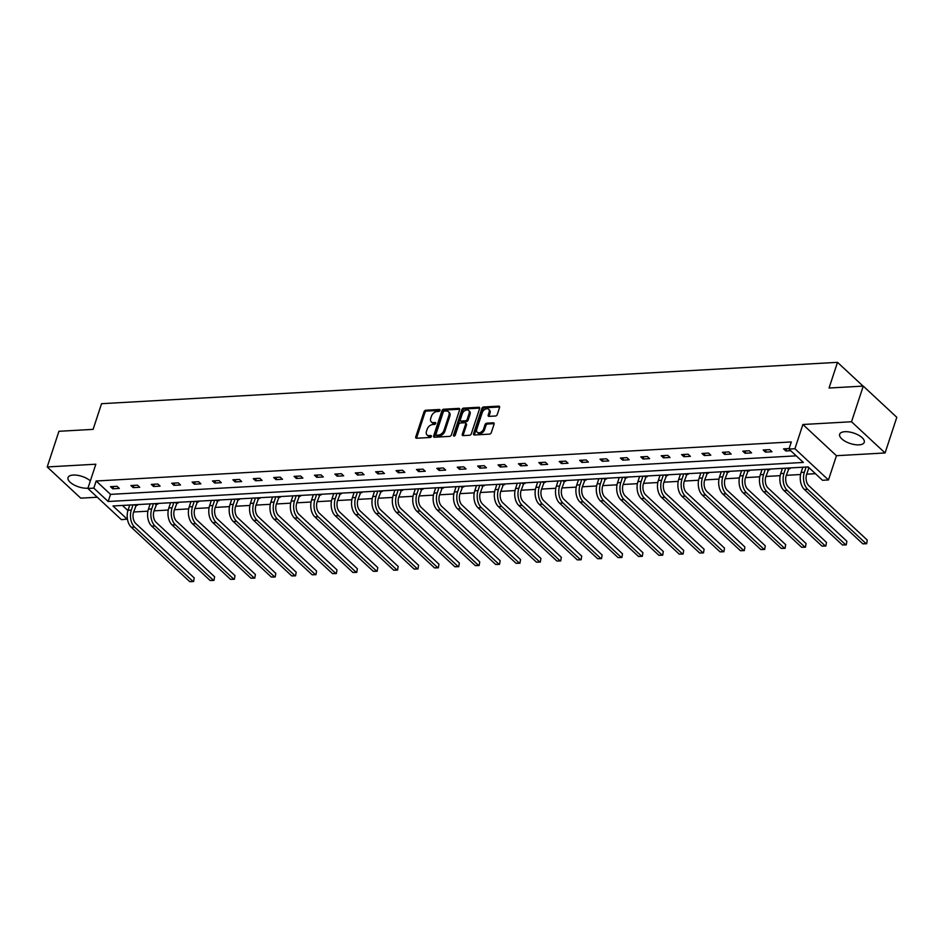 <?xml version="1.0" encoding="UTF-8"?>
<svg xmlns="http://www.w3.org/2000/svg" width="944" height="944" viewBox="0 0 944 944"><rect width="100%" height="100%" fill="white"/><g stroke="black" fill="none" stroke-linecap="round" stroke-linejoin="round"><path stroke-width="1.42" d="M439.998 410.404A1.145 0.755 -47.1 0 0 439.42 409.472L425.779 410.239A1.628 1.086 -47.1 0 0 424.045 411.714L415.749 436.907A1.628 1.086 -47.1 0 0 416.575 438.24L430.216 437.473A1.145 0.755 -47.1 0 0 430.853 435.514L429.095 435.609A5.216 3.469 -47.1 0 1 427.018 434.948A5.216 3.469 -47.1 0 1 426.464 431.361L427.148 429.26A5.216 3.469 -47.1 0 1 432.73 424.552L434.488 424.446A1.145 0.755 -47.1 0 0 435.137 422.487L433.367 422.593A5.216 3.469 -47.1 0 1 431.302 421.921A5.216 3.469 -47.1 0 1 430.735 418.345L431.432 416.245A5.216 3.469 -47.1 0 1 437.013 411.525L438.771 411.431A1.145 0.755 -47.1 0 0 439.998 410.404M859.028 444.86A12.933 5.499 18.2 0 1 845.458 441.45A12.933 5.499 18.2 0 1 839.664 434.24A12.933 5.499 18.2 0 1 844.88 431.703A12.933 5.499 18.2 0 1 858.462 435.113A12.933 5.499 18.2 0 1 864.244 442.323A12.933 5.499 18.2 0 1 859.028 444.86M87.957 488.178A12.933 5.499 18.2 0 1 87.391 488.213A12.933 5.499 18.2 0 1 73.809 484.803A12.933 5.499 18.2 0 1 68.027 477.593A12.933 5.499 18.2 0 1 73.243 475.056A12.933 5.499 18.2 0 1 90.353 480.909M885.071 452.967L851.523 421.756L802.884 424.493L836.443 455.704L885.071 452.967L896.8 417.307L863.253 386.096L829.056 388.019L837.505 362.343L101.551 403.69L93.114 429.367L58.929 431.29L47.2 466.95L80.747 498.161L97.291 497.228M863.253 386.096L851.523 421.756M495.494 416.009A1.628 1.086 -47.1 0 0 497.24 414.534L499.565 407.466A1.628 1.086 -47.1 0 0 498.739 406.132L483.599 406.982A1.628 1.086 -47.1 0 0 481.853 408.457L473.569 433.662A1.628 1.086 -47.1 0 0 474.395 434.983L489.535 434.134A1.628 1.086 -47.1 0 0 491.281 432.671L494.09 424.127A1.628 1.086 -47.1 0 0 493.264 422.794L486.785 423.16A1.628 1.086 -47.1 0 0 485.039 424.635L483.647 428.871A4.354 2.903 -47.1 0 1 480.72 432.293A4.354 2.903 -47.1 0 1 477.251 432.246A4.354 2.903 -47.1 0 1 476.779 429.26L482.231 412.67A4.354 2.903 -47.1 0 1 485.169 409.248A4.354 2.903 -47.1 0 1 488.638 409.283A4.354 2.903 -47.1 0 1 489.098 412.28L488.19 415.041A1.628 1.086 -47.1 0 0 489.016 416.375L495.494 416.009M127.44 519.094L121.41 519.672L87.863 488.461L95.84 464.212L47.2 466.95M87.863 488.461L93.81 488.131L108.182 501.5L803.344 462.442L788.972 449.073L794.919 448.742L828.466 479.953L822.519 480.284L808.147 466.914L112.997 505.972L127.369 519.342M788.972 449.073L791.308 441.945L96.158 481.003L93.81 488.131M802.884 424.493L794.919 448.742M459.657 409.708A1.628 1.086 -47.1 0 0 458.831 408.374L443.68 409.236A1.628 1.086 -47.1 0 0 441.945 410.699L433.65 435.904A1.628 1.086 -47.1 0 0 434.476 437.237L449.627 436.376A1.628 1.086 -47.1 0 0 451.362 434.913L459.657 409.708M463.646 408.115L478.785 407.253A1.628 1.086 -47.1 0 1 479.611 408.587L471.316 433.792A1.628 1.086 -47.1 0 1 469.581 435.255L463.091 435.621A1.628 1.086 -47.1 0 1 462.277 434.299L465.64 424.08A1.628 1.086 -47.1 0 0 464.814 422.747L460.507 422.995A1.628 1.086 -47.1 0 0 458.772 424.458L455.268 435.101A1.145 0.755 -47.1 0 1 453.474 435.208L461.899 409.578A1.628 1.086 -47.1 0 1 463.646 408.115L464.542 408.953L479.682 408.103L478.785 407.253M863.052 386.108L837.505 362.343M789.408 467.964L790.116 468.625L788.641 468.708M748.616 470.254L749.324 470.914L747.849 470.997M707.835 472.555L708.531 473.204L707.068 473.286M667.042 474.844L667.738 475.493L666.275 475.575M626.25 477.133L626.946 477.794L625.483 477.876M585.457 479.422L586.153 480.083L584.69 480.166M544.664 481.723L545.361 482.372L543.897 482.455M503.872 484.012L504.58 484.661L503.105 484.744M463.079 486.302L463.787 486.951L462.312 487.033M422.287 488.591L422.995 489.252L421.52 489.334M381.494 490.892L382.202 491.541L380.727 491.623M340.701 493.181L341.409 493.83L339.934 493.913M299.909 495.47L300.617 496.119L299.154 496.202M259.128 497.759L259.824 498.42L258.361 498.503M218.335 500.049L219.032 500.709L217.568 500.792M177.543 502.35L178.239 502.999L176.776 503.081M136.75 504.639L137.446 505.288L135.983 505.37M122.437 505.441L127.947 510.574M133.647 511.99L147.913 511.188M154.037 510.846L168.303 510.043M174.439 509.701L188.706 508.899M194.83 508.556L209.096 507.754M215.232 507.412L229.486 506.609M235.622 506.255L249.889 505.453M256.013 505.111L270.279 504.308M276.415 503.966L290.681 503.164M296.805 502.822L311.072 502.019M317.208 501.677L331.474 500.875M337.598 500.532L351.864 499.73M358 499.388L372.266 498.585M378.391 498.243L392.657 497.441M398.793 497.099L413.059 496.296M419.183 495.942L433.449 495.14M439.585 494.798L453.84 493.995M459.976 493.653L474.242 492.851M480.366 492.508L494.632 491.706M500.768 491.364L515.035 490.561M521.159 490.219L535.425 489.417M541.561 489.075L555.827 488.272M561.951 487.93L576.218 487.128M582.354 486.774L596.62 485.983M602.744 485.629L617.01 484.827M623.146 484.484L637.412 483.682M643.537 483.34L657.803 482.537M663.939 482.195L678.193 481.393M684.329 481.051L698.595 480.248M704.72 479.906L718.986 479.104M725.122 478.761L739.388 477.959M745.512 477.617L759.778 476.814M765.914 476.46L780.181 475.67M786.305 475.316L800.571 474.513M806.707 474.171L815.427 473.687M157.141 503.494L157.849 504.143L156.374 504.226M197.933 501.205L198.641 501.854L197.166 501.937M238.726 498.904L239.434 499.565L237.959 499.647M279.518 496.615L280.226 497.264L278.751 497.346M320.311 494.326L321.007 494.975L319.544 495.057M361.104 492.036L361.8 492.685L360.337 492.768M401.896 489.735L402.592 490.396L401.129 490.479M442.689 487.446L443.385 488.107L441.922 488.19M483.481 485.157L484.178 485.806L482.714 485.889M524.262 482.868L524.97 483.517L523.507 483.599M565.055 480.579L565.763 481.228L564.288 481.31M605.847 478.278L606.555 478.938L605.08 479.021M646.64 475.988L647.348 476.637L645.873 476.72M687.433 473.699L688.141 474.348L686.666 474.431M728.225 471.41L728.921 472.059L727.458 472.142M769.018 469.109L769.714 469.77L768.251 469.852M836.443 455.704L828.466 479.953M96.158 481.003L110.531 494.373L796.24 455.846M110.531 494.373L108.182 501.5M790.718 450.701L785.833 450.972L783.567 448.86L789.137 448.553M771.98 451.751L765.442 452.117L763.177 450.005L769.714 449.639L771.98 451.751M751.577 452.896L745.04 453.262L742.775 451.149L749.312 450.784L751.577 452.896M731.187 454.04L724.65 454.406L722.384 452.294L728.921 451.928L731.187 454.04M710.797 455.185L704.259 455.551L701.982 453.45L708.519 453.073L710.797 455.185M690.394 456.33L683.857 456.695L681.592 454.595L688.129 454.229L690.394 456.33M670.004 457.474L663.467 457.852L661.201 455.74L667.738 455.374L670.004 457.474M649.602 458.631L643.065 458.996L640.799 456.884L647.336 456.518L649.602 458.631M629.211 459.775L622.674 460.141L620.409 458.029L626.946 457.663L629.211 459.775M608.809 460.92L602.272 461.286L600.006 459.173L606.544 458.808L608.809 460.92M588.419 462.064L581.882 462.43L579.616 460.318L586.153 459.952L588.419 462.064M568.017 463.209L561.479 463.575L559.214 461.463L565.751 461.097L568.017 463.209M547.626 464.354L541.089 464.719L538.823 462.607L545.361 462.241L547.626 464.354M527.224 465.498L520.687 465.864L518.421 463.764L524.958 463.386L527.224 465.498M506.834 466.643L500.296 467.009L498.031 464.908L504.568 464.542L506.834 466.643M486.443 467.787L479.906 468.165L477.629 466.053L484.166 465.687L486.443 467.787M466.041 468.944L459.504 469.31L457.238 467.197L463.775 466.832L466.041 468.944M445.651 470.088L439.113 470.454L436.848 468.342L443.385 467.976L445.651 470.088M425.248 471.233L418.711 471.599L416.446 469.487L422.983 469.121L425.248 471.233M404.858 472.378L398.321 472.743L396.055 470.631L402.592 470.265L404.858 472.378M384.456 473.522L377.919 473.888L375.653 471.776L382.19 471.41L384.456 473.522M364.065 474.667L357.528 475.033L355.263 472.92L361.8 472.555L364.065 474.667M343.663 475.811L337.126 476.177L334.86 474.077L341.398 473.699L343.663 475.811M323.273 476.956L316.736 477.322L314.47 475.221L321.007 474.856L323.273 476.956M302.871 478.101L296.345 478.478L294.068 476.366L300.605 476L302.871 478.101M282.48 479.257L275.943 479.623L273.677 477.511L280.215 477.145L282.48 479.257M262.09 480.402L255.553 480.767L253.275 478.655L259.812 478.289L262.09 480.402M241.688 481.546L235.15 481.912L232.885 479.8L239.422 479.434L241.688 481.546M221.297 482.691L214.76 483.057L212.494 480.944L219.032 480.579L221.297 482.691M200.895 483.835L194.358 484.201L192.092 482.089L198.629 481.723L200.895 483.835M180.505 484.98L173.967 485.346L171.702 483.234L178.239 482.868L180.505 484.98M160.102 486.125L153.565 486.49L151.3 484.39L157.837 484.012L160.102 486.125M139.712 487.269L133.175 487.635L130.909 485.535L137.446 485.169L139.712 487.269M119.31 488.414L112.773 488.791L110.507 486.679L117.044 486.313L119.31 488.414M112.773 488.791L113.528 486.502M133.175 487.635L133.918 485.358M153.565 486.49L154.32 484.213M173.967 485.346L174.711 483.068M194.358 484.201L195.113 481.924M214.76 483.057L215.503 480.779M235.15 481.912L235.906 479.635M255.553 480.767L256.296 478.49M275.943 479.623L276.698 477.345M296.345 478.478L297.089 476.189M316.736 477.322L317.479 475.044M337.126 476.177L337.881 473.9M357.528 475.033L358.272 472.755M377.919 473.888L378.674 471.611M398.321 472.743L399.064 470.466M418.711 471.599L419.466 469.321M439.113 470.454L439.857 468.177M459.504 469.31L460.259 467.032M479.906 468.165L480.649 465.876M500.296 467.009L501.052 464.731M520.687 465.864L521.442 463.587M541.089 464.719L541.832 462.442M561.479 463.575L562.235 461.297M581.882 462.43L582.625 460.153M602.272 461.286L603.027 459.008M622.674 460.141L623.418 457.864M643.065 458.996L643.82 456.719M663.467 457.852L664.21 455.563M683.857 456.695L684.612 454.418M704.259 455.551L705.003 453.273M724.65 454.406L725.405 452.129M745.04 453.262L745.795 450.984M765.442 452.117L766.186 449.84M785.833 450.972L786.588 448.695M431.302 421.921L432.199 422.77A5.216 3.469 -47.1 0 0 434.275 423.431L433.367 422.593M435.739 423.349L434.275 423.431M427.018 434.948L427.927 435.786A5.216 3.469 -47.1 0 0 430.004 436.458L429.095 435.609M431.455 436.376L430.004 436.458M440.01 410.333L426.688 411.077A1.628 1.086 -47.1 0 0 424.942 412.552L416.658 437.756A1.628 1.086 -47.1 0 0 416.575 438.24M458.831 408.374L459.728 409.224L444.589 410.074A1.628 1.086 -47.1 0 0 442.854 411.549L434.559 436.742A1.628 1.086 -47.1 0 0 434.488 437.237M444.447 411.112A1.145 0.755 -47.1 0 0 443.232 412.139L435.963 434.264A1.145 0.755 -47.1 0 0 436.529 435.196L438.394 435.09A5.216 3.469 -47.1 0 0 443.975 430.381L448.943 415.254A5.216 3.469 -47.1 0 0 448.388 411.667A5.216 3.469 -47.1 0 0 446.311 411.006L444.447 411.112M436.081 435.042L436.989 435.892A1.145 0.755 -47.1 0 0 437.438 436.034L436.529 435.196M448.388 411.667L449.297 412.516A5.216 3.469 -47.1 0 1 449.851 416.103L444.884 431.219A5.216 3.469 -47.1 0 1 439.302 435.927L437.438 436.034M465.463 422.959L466.371 423.797A1.628 1.086 -47.1 0 1 466.537 424.918L463.185 435.137A1.628 1.086 -47.1 0 0 463.103 435.621M453.474 435.208L454.383 436.045A1.145 0.755 -47.1 0 0 454.383 436.057L462.808 410.428L461.899 409.578M469.121 413.472A4.354 2.903 -47.1 0 0 468.661 410.475A4.354 2.903 -47.1 0 0 465.191 410.439A4.354 2.903 -47.1 0 0 462.253 413.85L460.33 419.702A1.628 1.086 -47.1 0 0 461.156 421.024L465.451 420.788A1.628 1.086 -47.1 0 0 467.197 419.313L469.121 413.472L470.029 414.31A4.354 2.903 -47.1 0 0 469.557 411.313L468.661 410.475M460.507 420.823L461.415 421.661A1.628 1.086 -47.1 0 0 462.064 421.874L461.156 421.024M470.029 414.31L468.106 420.163A1.628 1.086 -47.1 0 1 466.36 421.626L462.064 421.874M464.542 408.953A1.628 1.086 -47.1 0 0 462.808 410.428M488.638 409.283L489.535 410.121A4.354 2.903 -47.1 0 1 490.007 413.118L489.098 415.891A1.628 1.086 -47.1 0 0 489.016 416.375M477.251 432.246L478.148 433.095A4.354 2.903 -47.1 0 0 481.617 433.131A4.354 2.903 -47.1 0 0 484.555 429.709L483.647 428.871M493.264 422.794L494.16 423.644L487.682 424.009A1.628 1.086 -47.1 0 0 485.948 425.473L484.555 429.709M498.739 406.132L499.647 406.982L484.508 407.832A1.628 1.086 -47.1 0 0 482.762 409.307L474.478 434.5A1.628 1.086 -47.1 0 0 474.395 434.983M136.479 504.651L133.576 512.191A8.295 5.086 86.8 0 0 135.771 523.531L194.216 577.905L193.591 581.551L189.768 581.657L131.322 527.283A12.437 7.635 -93.2 0 1 128.042 510.256L129.765 505.028M189.768 581.657L193.036 581.469L134.591 527.106A12.437 7.635 -93.2 0 1 131.31 510.079L133.033 504.851M193.591 581.551L194.216 577.905M135.665 505.831L134.52 504.757M156.869 503.506L153.978 511.034A8.295 5.086 86.8 0 0 156.161 522.386L214.607 576.76L213.981 580.407L210.17 580.513L151.724 526.138A12.437 7.635 -93.2 0 1 148.444 509.111L150.155 503.884M210.17 580.513L213.438 580.324L154.993 525.961A12.437 7.635 -93.2 0 1 151.713 508.934L153.424 503.695M213.981 580.407L214.607 576.76M156.067 504.686L154.922 503.612M177.271 502.361L174.369 509.89A8.295 5.086 86.8 0 0 176.563 521.241L234.997 575.616L234.383 579.262L230.56 579.368L172.115 524.994A12.437 7.635 -93.2 0 1 168.834 507.966L170.557 502.739M230.56 579.368L233.829 579.179L175.383 524.805A12.437 7.635 -93.2 0 1 172.103 507.789L173.826 502.55M234.383 579.262L234.997 575.616M176.457 503.541L175.313 502.468M197.662 501.217L194.771 508.745A8.295 5.086 86.8 0 0 196.954 520.097L255.399 574.471L254.774 578.117L250.962 578.212L192.517 523.849A12.437 7.635 -93.2 0 1 189.237 506.822L190.948 501.594M250.962 578.212L254.231 578.035L195.786 523.66A12.437 7.635 -93.2 0 1 192.505 506.645L194.216 501.406M254.774 578.117L255.399 574.471M196.859 502.397L195.703 501.323M218.064 500.072L215.161 507.601A8.295 5.086 86.8 0 0 217.356 518.952L275.79 573.327L275.176 576.973L271.353 577.067L212.907 522.705A12.437 7.635 -93.2 0 1 209.627 505.677L211.35 500.45M271.353 577.067L274.621 576.89L216.176 522.516A12.437 7.635 -93.2 0 1 212.896 505.488L214.618 500.261M275.176 576.973L275.79 573.327M217.25 501.252L216.105 500.178M238.454 498.928L235.563 506.456A8.295 5.086 86.8 0 0 237.746 517.808L296.192 572.17L295.566 575.828L291.743 575.923L233.31 521.56A12.437 7.635 -93.2 0 1 230.017 504.533L231.74 499.305M291.743 575.923L295.012 575.746L236.578 521.371A12.437 7.635 -93.2 0 1 233.286 504.344L235.009 499.116M295.566 575.828L296.192 572.17M237.652 500.096L236.496 499.034M258.845 497.771L255.954 505.311A8.295 5.086 86.8 0 0 258.149 516.663L316.582 571.026L315.957 574.672L312.145 574.778L253.7 520.415A12.437 7.635 -93.2 0 1 250.42 503.388L252.142 498.149M312.145 574.778L315.414 574.601L256.969 520.227A12.437 7.635 -93.2 0 1 253.688 503.199L255.411 497.972M315.957 574.672L316.582 571.026M258.042 498.951L256.898 497.889M279.247 496.627L276.344 504.167A8.295 5.086 86.8 0 0 278.539 515.518L336.984 569.881L336.359 573.527L332.536 573.633L274.102 519.259A12.437 7.635 -93.2 0 1 270.81 502.243L272.533 497.004M332.536 573.633L335.804 573.445L277.371 519.082A12.437 7.635 -93.2 0 1 274.079 502.055L275.801 496.827M336.359 573.527L336.984 569.881M278.445 497.807L277.288 496.745M299.637 495.482L296.746 503.022A8.295 5.086 86.8 0 0 298.929 514.374L357.375 568.736L356.749 572.383L352.938 572.489L294.493 518.114A12.437 7.635 -93.2 0 1 291.212 501.099L292.935 495.86M352.938 572.489L356.207 572.3L297.761 517.937A12.437 7.635 -93.2 0 1 294.481 500.91L296.204 495.683M356.749 572.383L357.375 568.736M298.835 496.662L297.69 495.6M320.04 494.337L317.137 501.878A8.295 5.086 86.8 0 0 319.332 513.217L377.777 567.592L377.152 571.238L373.328 571.344L314.895 516.97A12.437 7.635 -93.2 0 1 311.603 499.942L313.325 494.715M373.328 571.344L376.597 571.155L318.163 516.793A12.437 7.635 -93.2 0 1 314.871 499.765L316.594 494.538M377.152 571.238L377.777 567.592M319.225 495.517L318.081 494.444M340.43 493.193L337.539 500.721A8.295 5.086 86.8 0 0 339.722 512.073L398.167 566.447L397.542 570.093L393.731 570.2L335.285 515.825A12.437 7.635 -93.2 0 1 332.005 498.798L333.716 493.57M393.731 570.2L396.999 570.011L338.554 515.648A12.437 7.635 -93.2 0 1 335.273 498.621L336.984 493.382M397.542 570.093L398.167 566.447M339.628 494.373L338.483 493.299M360.832 492.048L357.929 499.577A8.295 5.086 86.8 0 0 360.124 510.928L418.57 565.303L417.944 568.949L414.121 569.055L355.676 514.681A12.437 7.635 -93.2 0 1 352.395 497.653L354.118 492.426M414.121 569.055L417.39 568.866L358.944 514.492A12.437 7.635 -93.2 0 1 355.664 497.476L357.387 492.237M417.944 568.949L418.57 565.303M360.018 493.228L358.873 492.154M381.223 490.904L378.332 498.432A8.295 5.086 86.8 0 0 380.515 509.784L438.96 564.158L438.335 567.804L434.523 567.899L376.078 513.536A12.437 7.635 -93.2 0 1 372.797 496.509L374.508 491.281M434.523 567.899L437.792 567.722L379.346 513.347A12.437 7.635 -93.2 0 1 376.066 496.332L377.777 491.092M438.335 567.804L438.96 564.158M380.42 492.084L379.276 491.01M401.625 489.759L398.722 497.287A8.295 5.086 86.8 0 0 400.917 508.639L459.35 563.013L458.737 566.66L454.914 566.754L396.468 512.391A12.437 7.635 -93.2 0 1 393.188 495.364L394.911 490.137M454.914 566.754L458.182 566.577L399.737 512.203A12.437 7.635 -93.2 0 1 396.456 495.175L398.179 489.948M458.737 566.66L459.35 563.013M400.811 490.927L399.666 489.865M422.015 488.614L419.124 496.143A8.295 5.086 86.8 0 0 421.307 507.494L479.753 561.857L479.127 565.515L475.316 565.609L416.87 511.247A12.437 7.635 -93.2 0 1 413.59 494.219L415.301 488.992M475.316 565.609L478.584 565.432L420.139 511.058A12.437 7.635 -93.2 0 1 416.859 494.031L418.57 488.803M479.127 565.515L479.753 561.857M421.213 489.783L420.056 488.721M442.417 487.458L439.515 494.998A8.295 5.086 86.8 0 0 441.709 506.35L500.143 560.712L499.529 564.359L495.706 564.465L437.261 510.102A12.437 7.635 -93.2 0 1 433.98 493.075L435.703 487.836M495.706 564.465L498.975 564.276L440.529 509.913A12.437 7.635 -93.2 0 1 437.249 492.886L438.972 487.659M499.529 564.359L500.143 560.712M441.603 488.638L440.459 487.576M462.808 486.313L459.917 493.854A8.295 5.086 86.8 0 0 462.1 505.205L520.545 559.568L519.92 563.214L516.097 563.32L457.663 508.946A12.437 7.635 -93.2 0 1 454.371 491.93L456.094 486.691M516.097 563.32L519.365 563.131L460.932 508.769A12.437 7.635 -93.2 0 1 457.639 491.741L459.362 486.514M519.92 563.214L520.545 559.568M462.005 487.493L460.849 486.431M483.198 485.169L480.307 492.709A8.295 5.086 86.8 0 0 482.49 504.061L540.936 558.423L540.31 562.069L536.499 562.176L478.053 507.801A12.437 7.635 -93.2 0 1 474.773 490.786L476.496 485.546M536.499 562.176L539.767 561.987L481.322 507.624A12.437 7.635 -93.2 0 1 478.042 490.597L479.764 485.369M540.31 562.069L540.936 558.423M482.396 486.349L481.251 485.287M503.6 484.024L500.698 491.564A8.295 5.086 86.8 0 0 502.892 502.904L561.338 557.279L560.712 560.925L556.889 561.031L498.456 506.657A12.437 7.635 -93.2 0 1 495.163 489.629L496.886 484.402M556.889 561.031L560.158 560.842L501.724 506.48A12.437 7.635 -93.2 0 1 498.432 489.452L500.155 484.225M560.712 560.925L561.338 557.279M502.798 485.204L501.642 484.13M523.991 482.88L521.1 490.408A8.295 5.086 86.8 0 0 523.283 501.76L581.728 556.134L581.103 559.78L577.291 559.886L518.846 505.512A12.437 7.635 -93.2 0 1 515.566 488.485L517.288 483.257M577.291 559.886L580.56 559.698L522.115 505.335A12.437 7.635 -93.2 0 1 518.834 488.308L520.557 483.068M581.103 559.78L581.728 556.134M523.188 484.06L522.044 482.986M544.393 481.735L541.49 489.263A8.295 5.086 86.8 0 0 543.685 500.615L602.13 554.989L601.505 558.636L597.682 558.73L539.248 504.367A12.437 7.635 -93.2 0 1 535.956 487.34L537.679 482.113M597.682 558.73L600.95 558.553L542.505 504.179A12.437 7.635 -93.2 0 1 539.225 487.163L540.947 481.924M601.505 558.636L602.13 554.989M543.579 482.915L542.434 481.841M564.783 480.59L561.892 488.119A8.295 5.086 86.8 0 0 564.075 499.47L622.521 553.845L621.895 557.491L618.084 557.585L559.639 503.223A12.437 7.635 -93.2 0 1 556.358 486.195L558.069 480.968M618.084 557.585L621.353 557.408L562.907 503.034A12.437 7.635 -93.2 0 1 559.627 486.018L561.338 480.779M621.895 557.491L622.521 553.845M563.981 481.77L562.836 480.697M585.186 479.446L582.283 486.974A8.295 5.086 86.8 0 0 584.478 498.326L642.923 552.7L642.298 556.346L638.474 556.441L580.029 502.078A12.437 7.635 -93.2 0 1 576.749 485.051L578.471 479.823M638.474 556.441L641.743 556.264L583.298 501.889A12.437 7.635 -93.2 0 1 580.017 484.862L581.74 479.635M642.298 556.346L642.923 552.7M584.371 480.614L583.227 479.552M605.576 478.301L602.685 485.83A8.295 5.086 86.8 0 0 604.868 497.181L663.313 551.544L662.688 555.202L658.877 555.296L600.431 500.934A12.437 7.635 -93.2 0 1 597.151 483.906L598.862 478.679M658.877 555.296L662.145 555.119L603.7 500.745A12.437 7.635 -93.2 0 1 600.419 483.717L602.13 478.49M662.688 555.202L663.313 551.544M604.774 479.469L603.629 478.407M625.978 477.145L623.075 484.685A8.295 5.086 86.8 0 0 625.27 496.037L683.704 550.399L683.09 554.045L679.267 554.152L620.822 499.789A12.437 7.635 -93.2 0 1 617.541 482.762L619.264 477.522M679.267 554.152L682.536 553.963L624.09 499.6A12.437 7.635 -93.2 0 1 620.81 482.573L622.533 477.345M683.09 554.045L683.704 550.399M625.164 478.325L624.019 477.263M646.369 476L643.478 483.54A8.295 5.086 86.8 0 0 645.661 494.892L704.106 549.255L703.481 552.901L699.669 553.007L641.224 498.633A12.437 7.635 -93.2 0 1 637.932 481.617L639.654 476.378M699.669 553.007L702.938 552.818L644.492 498.456A12.437 7.635 -93.2 0 1 641.2 481.428L642.923 476.201M703.481 552.901L704.106 549.255M645.566 477.18L644.41 476.118M666.771 474.856L663.868 482.396A8.295 5.086 86.8 0 0 666.063 493.747L724.496 548.11L723.883 551.756L720.06 551.862L661.614 497.488A12.437 7.635 -93.2 0 1 658.334 480.472L660.057 475.233M720.06 551.862L723.328 551.674L664.883 497.311A12.437 7.635 -93.2 0 1 661.602 480.284L663.325 475.056M723.883 551.756L724.496 548.11M665.957 476.036L664.812 474.974M687.161 473.711L684.27 481.251A8.295 5.086 86.8 0 0 686.453 492.591L744.899 546.965L744.273 550.612L740.45 550.718L682.016 496.343A12.437 7.635 -93.2 0 1 678.724 479.316L680.447 474.089M740.45 550.718L743.719 550.529L685.285 496.166A12.437 7.635 -93.2 0 1 681.993 479.139L683.716 473.912M744.273 550.612L744.899 546.965M686.359 474.891L685.202 473.817M707.552 472.566L704.661 480.095A8.295 5.086 86.8 0 0 706.844 491.446L765.289 545.821L764.664 549.467L760.852 549.573L702.407 495.199A12.437 7.635 -93.2 0 1 699.126 478.171L700.849 472.944M760.852 549.573L764.121 549.384L705.675 495.01A12.437 7.635 -93.2 0 1 702.395 477.994L704.118 472.755M764.664 549.467L765.289 545.821M706.749 473.746L705.605 472.673M727.954 471.422L725.051 478.95A8.295 5.086 86.8 0 0 727.246 490.302L785.691 544.676L785.066 548.322L781.243 548.417L722.809 494.054A12.437 7.635 -93.2 0 1 719.517 477.027L721.24 471.799M781.243 548.417L784.511 548.24L726.078 493.865A12.437 7.635 -93.2 0 1 722.785 476.85L724.508 471.611M785.066 548.322L785.691 544.676M727.151 472.602L725.995 471.528M748.344 470.277L745.453 477.806A8.295 5.086 86.8 0 0 747.636 489.157L806.082 543.532L805.456 547.178L801.645 547.272L743.199 492.91A12.437 7.635 -93.2 0 1 739.919 475.882L741.642 470.655M801.645 547.272L804.913 547.095L746.468 492.721A12.437 7.635 -93.2 0 1 743.188 475.705L744.91 470.466M805.456 547.178L806.082 543.532M747.542 471.457L746.397 470.383M768.746 469.133L765.844 476.661A8.295 5.086 86.8 0 0 768.038 488.013L826.484 542.387L825.858 546.033L822.035 546.128L763.59 491.765A12.437 7.635 -93.2 0 1 760.309 474.738L762.032 469.51M822.035 546.128L825.304 545.951L766.858 491.576A12.437 7.635 -93.2 0 1 763.578 474.549L765.301 469.321M825.858 546.033L826.484 542.387M767.932 470.301L766.788 469.239M789.137 467.988L786.246 475.516A8.295 5.086 86.8 0 0 788.429 486.868L846.874 541.231L846.249 544.889L842.437 544.983L783.992 490.62A12.437 7.635 -93.2 0 1 780.712 473.593L782.423 468.366M842.437 544.983L845.706 544.806L787.261 490.432A12.437 7.635 -93.2 0 1 783.98 473.404L785.691 468.177M846.249 544.889L846.874 541.231M788.334 469.156L787.19 468.094M808.961 467.669L806.636 474.372A8.295 5.086 86.8 0 0 808.831 485.723L867.265 540.086L866.651 543.732L862.828 543.838L804.382 489.476A12.437 7.635 -93.2 0 1 801.102 472.448L802.825 467.209M862.828 543.838L866.096 543.65L807.651 489.287A12.437 7.635 -93.2 0 1 804.371 472.26L806.093 467.032M866.651 543.732L867.265 540.086M808.725 468.012L807.58 466.95M440.046 410.062L439.42 409.472M431.491 436.104L430.853 435.514M435.774 423.077L435.137 422.487M416.658 437.756L415.749 436.907M424.942 412.552L424.045 411.714M426.688 411.077L425.779 410.239M434.559 436.742L433.65 435.904M442.854 411.549L441.945 410.699M444.589 410.074L443.68 409.236M439.302 435.927L438.394 435.09M444.884 431.219L443.975 430.381M449.851 416.103L448.943 415.254M463.185 435.137L462.277 434.299M466.537 424.918L465.64 424.08M466.36 421.626L465.451 420.788M468.106 420.163L467.197 419.313M489.098 415.891L488.19 415.041M490.007 413.118L489.098 412.28M485.948 425.473L485.039 424.635M487.682 424.009L486.785 423.16M474.478 434.5L473.569 433.662M482.762 409.307L481.853 408.457M484.508 407.832L483.599 406.982M128.042 510.256L131.31 510.079M131.322 527.283L134.591 527.106M148.444 509.111L151.713 508.934M151.724 526.138L154.993 525.961M168.834 507.966L172.103 507.789M172.115 524.994L175.383 524.805M189.237 506.822L192.505 506.645M192.517 523.849L195.786 523.66M209.627 505.677L212.896 505.488M212.907 522.705L216.176 522.516M230.017 504.533L233.286 504.344M233.31 521.56L236.578 521.371M250.42 503.388L253.688 503.199M253.7 520.415L256.969 520.227M270.81 502.243L274.079 502.055M274.102 519.259L277.371 519.082M291.212 501.099L294.481 500.91M294.493 518.114L297.761 517.937M311.603 499.942L314.871 499.765M314.895 516.97L318.163 516.793M332.005 498.798L335.273 498.621M335.285 515.825L338.554 515.648M352.395 497.653L355.664 497.476M355.676 514.681L358.944 514.492M372.797 496.509L376.066 496.332M376.078 513.536L379.346 513.347M393.188 495.364L396.456 495.175M396.468 512.391L399.737 512.203M413.59 494.219L416.859 494.031M416.87 511.247L420.139 511.058M433.98 493.075L437.249 492.886M437.261 510.102L440.529 509.913M454.371 491.93L457.639 491.741M457.663 508.946L460.932 508.769M474.773 490.786L478.042 490.597M478.053 507.801L481.322 507.624M495.163 489.629L498.432 489.452M498.456 506.657L501.724 506.48M515.566 488.485L518.834 488.308M518.846 505.512L522.115 505.335M535.956 487.34L539.225 487.163M539.248 504.367L542.505 504.179M556.358 486.195L559.627 486.018M559.639 503.223L562.907 503.034M576.749 485.051L580.017 484.862M580.029 502.078L583.298 501.889M597.151 483.906L600.419 483.717M600.431 500.934L603.7 500.745M617.541 482.762L620.81 482.573M620.822 499.789L624.09 499.6M637.932 481.617L641.2 481.428M641.224 498.633L644.492 498.456M658.334 480.472L661.602 480.284M661.614 497.488L664.883 497.311M678.724 479.316L681.993 479.139M682.016 496.343L685.285 496.166M699.126 478.171L702.395 477.994M702.407 495.199L705.675 495.01M719.517 477.027L722.785 476.85M722.809 494.054L726.078 493.865M739.919 475.882L743.188 475.705M743.199 492.91L746.468 492.721M760.309 474.738L763.578 474.549M763.59 491.765L766.858 491.576M780.712 473.593L783.98 473.404M783.992 490.62L787.261 490.432M801.102 472.448L804.371 472.26M804.382 489.476L807.651 489.287"/></g></svg>
